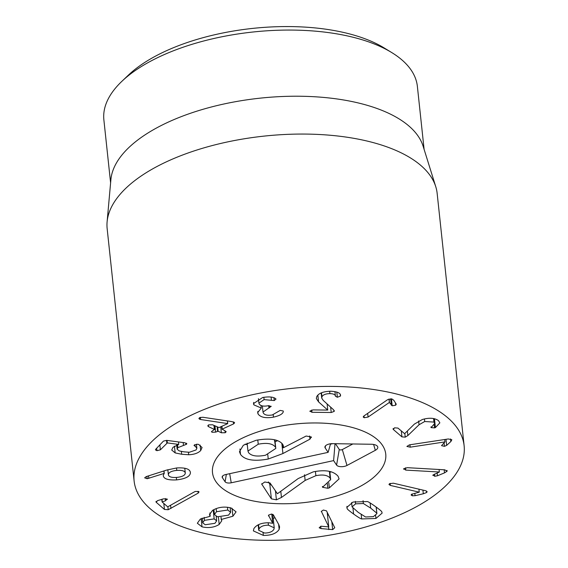 <?xml version="1.0" encoding="UTF-8"?>
<svg xmlns="http://www.w3.org/2000/svg" width="568" height="568" viewBox="0 0 568 568"><rect width="100%" height="100%" fill="white"/><g stroke="black" fill="none" stroke-linecap="round" stroke-linejoin="round"><path stroke-width="0.85" d="M407.86 435.557L405.225 437.161L401.924 436.87L393.333 429.486L394.519 427.825L397.934 428.073L404.622 433.682L414.406 424.083L422.322 419.511C429.216 417.537 434.598 417.906 438.46 420.604L439.859 422.848L435.422 427.583L434.563 427.896L431.126 427.626L434.733 423.366L433.938 422.081L424.708 421.513L419.049 424.75L407.86 435.557L407.37 430.984M424.708 421.513L424.431 418.95M433.938 422.081L433.561 418.531M431.041 426.831L430.899 427.25M435.422 427.583L434.47 418.722M393.226 428.499L393.333 429.486L393.02 428.989M401.924 436.87L401.292 430.963M410.188 447.172L406.887 446.441L409.429 444.858L448.294 438.972L451.83 439.738L450.85 441.549L446.654 445.376L444.446 446.334L441.521 445.653L444.971 441.897L410.188 447.172L409.933 444.779M444.971 441.897L444.723 439.511M444.992 441.954L444.73 439.511M444.446 446.334L444.07 442.82M450.85 441.549L450.566 438.936M405.758 470.105L403.72 468.721L407.306 467.677L444.822 469.821L447.016 471.291L444.503 472.874L437.452 475.778L434.74 476.268L432.972 475.004L439.341 472.022L405.758 470.105L405.509 467.791M439.341 472.022L439.071 469.487M434.74 476.268L434.506 474.095M432.859 475.43L432.972 475.004M444.503 472.874L444.169 469.779M447.158 470.801L447.016 471.291L446.917 470.389M403.585 469.175L403.72 468.721M390.372 485.427L388.966 484.504L389.463 483.737L393.368 483.198L425.624 490.731L427.15 491.71L426.618 492.534L423.316 493.769L415.08 495.686L412.318 495.793L411.111 495.005L411.566 494.266L419.248 492.165L390.372 485.427L390.152 483.361M419.248 492.165L418.928 489.169M412.318 495.793L412.12 493.968M423.316 493.769L422.926 490.099M268.437 525.173C263.63 525.194 260.499 526.437 259.029 528.907L258.738 530.32L264.539 533.04C269.331 533.004 272.462 531.74 273.918 529.262L274.216 527.842L268.437 525.173L268.181 522.766M259.029 528.907L258.575 524.64M268.486 515.169L268.529 515.95L268.486 515.169L271.433 514.061L273.378 514.864L278.767 524.562L279.598 526.941L279.158 529.369C276.538 533.466 271.27 535.482 263.353 535.418L253.392 530.902L253.861 528.659C256.48 524.733 261.408 522.773 268.65 522.766L272.739 523.291L268.458 515.247M272.739 523.291L271.752 514.075M279.158 529.369L278.618 524.285M273.222 518.584L274.905 517.604M214.171 518.904L204.416 520.338L202.698 522.787L205.226 524.754L214.917 523.327L216.664 520.842L214.171 518.904L213.213 509.972M204.416 520.338L204.097 517.334M227.761 510.021L216.5 511.718L214.434 514.551L217.381 516.809L228.549 515.14L230.658 512.265L227.761 510.021L227.463 507.252M216.5 511.718L216.167 508.587M210.203 516.276L209.45 514.729L212.475 510.419C218.069 507.132 224.232 506.301 230.97 507.927L236.075 511.839L232.901 516.227L221.229 519.486L221.797 520.714L219.184 524.463C214.306 527.473 208.584 528.268 202.016 526.848L197.344 523.242L200.312 519.095L210.203 516.276L209.848 512.947M202.016 526.848L201.136 518.605M219.184 524.463L218.396 517.036M221.229 519.486L220.995 517.27M221.314 519.429L221.08 517.27M232.901 516.227L232.056 508.282M198.835 491.632L198.239 493.088L168.213 509.73L164.45 509.446L156.25 502.318L157.464 500.671L163.399 498.86L167.106 499.009L165.558 500.735L162.136 501.977L167.73 506.841L194.434 491.845L195.378 491.426L198.835 491.632L199.084 492.044M162.093 499.258L162.136 501.977M167.106 499.009L167.368 499.435M156.143 501.338L156.25 502.318L155.93 501.821M164.45 509.446L163.811 503.433M170.925 508.466L170.585 505.271M198.239 493.088L198.047 491.27M368.078 417.061L364.187 417.736L363.186 416.976L363.903 415.961L387.695 399.631L391.849 398.913L393.794 400.298L396.102 403.926L395.697 405.218L392.19 405.786L389.371 402.449L368.078 417.061L367.681 413.369M389.371 402.449L389.002 399.006M389.478 402.478L389.101 398.977M391.338 405.261L390.642 398.757M392.19 405.786L391.451 398.821M395.697 405.218L395.456 402.904M396.102 403.926L396.258 404.345M318.57 401.874L316.355 398.544L316.667 396.776C318.492 393.276 323.199 391.43 330.789 391.231C337.456 391.65 340.708 393.113 340.544 395.619L340.424 396.088L337.356 397.252L335.425 396.215C335.312 394.597 333.473 393.73 329.909 393.617C325.663 393.709 323.007 394.774 321.942 396.819L321.715 398.083L323.249 400.44L333.444 409.663L334.218 411.395L331.222 412.496L311.96 412.283L309.972 411.069L313.003 409.904L327.729 410.068L318.57 401.874L317.846 395.094M334.303 410.92L334.119 410.451M321.942 396.819L321.509 392.786M329.909 393.617L329.66 391.253M335.425 396.215L334.928 391.593M327.75 410.004L327.104 403.926M309.908 411.438L309.972 411.069M331.222 412.496L330.647 407.128M283.226 410.998L283.304 411.551C282.928 413.866 279.655 415.726 273.478 417.139C265.661 418.438 260.527 417.381 258.071 413.973L257.638 412.631L261.301 408.044L253.875 404.863L253.47 403.607L262.707 397.486C268.856 396.507 273.101 396.847 275.437 398.523L276.02 399.063L274.23 400.561L264.092 399.623L258.909 403.152L259.164 403.947C260.577 405.95 263.453 406.567 267.805 405.786L271.227 406.319L263.005 412.048L263.303 412.964C264.596 415.066 267.585 415.733 272.264 414.967L280.187 410.408L283.226 410.998L283.304 411.551L283.247 411.033M268.927 407.973L268.678 405.63M264.092 399.623L263.843 397.288M271.426 400.213L271.092 397.082M253.875 404.863L253.612 402.4M261.273 407.987L261.01 405.495M261.301 408.044L261.031 405.509M258.071 413.973L257.794 411.381M273.478 417.139L273.222 414.754M233.554 423.92L222.23 429.11L226.192 431.708L225.226 432.738L221.371 432.78L218.112 431.226L215.648 432.127L212.077 432.276L211.452 431.637L214.413 429.465L208.527 426.653L207.753 425.865L208.704 424.857L212.588 424.793L219.028 427.576L227.725 423.593L200.611 419.518L198.885 418.559L199.801 417.558L202.89 417.267L231.155 421.484L233.973 422.145L234.627 422.819L233.554 423.92L233.341 421.896M199.524 419.248L199.368 417.792M200.611 419.518L200.383 417.345M227.647 423.55L227.363 420.923M227.725 423.593L227.441 420.931M208.527 426.653L208.349 425.034M214.392 429.706L213.987 425.453M215.648 432.127L214.988 425.936M221.371 432.78L220.732 426.795M221.925 426.248L222.18 429.365M200.696 450.552C198.154 453.136 194.149 454.535 188.69 454.748L181.696 454.258L175.171 452.916L171.713 450.026L172.977 447.335L178.735 444.425L167.333 442.919L160.382 449.82L156.953 450.687L155.44 449.863L155.753 449.21L163.449 441.109L166.623 440.363L185.04 442.799L186.531 444.247L177.876 447.648L177.152 449.224L179.197 450.9L183.996 451.844L189.371 452.263L196.074 449.941L196.862 448.258L194.277 445.049L197.629 444.219L198.615 444.432L202.073 447.499L200.696 450.552L200.106 445.056M194.966 446.37L194.788 444.673M194.036 445.589L194.277 445.049M183.471 445.333L183.173 442.55M186.815 443.651L186.531 444.247L186.418 443.175M156.953 450.687L156.69 448.223M178.735 444.425L178.466 441.925M188.69 454.748L188.427 452.263M167.83 469.7L168.355 474.628C168.675 476.829 171.5 477.759 176.833 477.411C182.179 476.836 184.998 475.423 185.303 473.165C184.969 470.971 182.129 470.048 176.783 470.403C171.451 470.971 168.639 472.377 168.355 474.628L167.823 469.7M176.783 470.403L176.52 467.968M185.303 473.165L184.778 468.231M176.584 479.896C168.05 480.315 163.605 478.86 163.243 475.522L164.138 473.421L147.169 478.732L144.648 477.837L146.203 476.616L166.502 470.119L176.676 467.954C185.551 467.464 190.131 469.054 190.415 472.725C190.195 476.424 185.58 478.81 176.584 479.896L176.328 477.447M148.816 478.391L148.546 475.863M164.138 473.421L163.875 470.957M164.266 473.449L163.996 470.922M321.289 511.505L323.327 510.043L326.493 510.845L334.758 527.736L332.671 529.603L320.991 528.574L319.166 527.771L320.991 526.216L328.758 526.905L321.303 511.235M328.758 526.905L327.204 512.293M328.829 529.596L328.545 526.919M327.48 514.92L328.538 515.027M376.769 513.124L370.684 508.119L363.371 503.511L355.589 503.851L352.068 506.897L358.301 512.407L365.586 516.994L373.41 516.639L376.911 513.642L376.115 507.011M363.371 503.511L363.073 500.671M353.594 514.033C349.036 510.71 346.892 508.878 347.154 508.53L346.814 507.423L353.055 502.034L367.297 501.558C368.036 501.558 370.734 503.198 375.391 506.486C379.921 509.794 382.058 511.619 381.803 511.974L382.15 513.082L375.945 518.456L361.667 518.946C360.921 518.939 358.231 517.306 353.594 514.033L352.984 508.339M163.272 517.917A165.941 75.338 -6.1 0 1 134.119 480.997A165.941 75.338 -6.1 0 1 291.114 388.455A165.941 75.338 -6.1 0 1 464.12 445.724A165.941 75.338 -6.1 0 1 352.16 530.54A165.941 75.338 -6.1 0 1 163.272 517.917M370.442 434.719A87.117 39.554 -6.1 0 1 385.75 454.102A87.117 39.554 -6.1 0 1 303.326 502.687A87.117 39.554 -6.1 0 1 212.496 472.619A87.117 39.554 -6.1 0 1 271.277 428.095A87.117 39.554 -6.1 0 1 370.442 434.719M391.629 52.497L383.947 47.811A149.349 67.805 173.9 0 0 128.396 75.125L121.879 81.323A157.641 71.568 -6.1 0 1 389.683 51.34A157.641 71.568 -6.1 0 1 391.629 52.497A157.641 71.568 -6.1 0 1 417.381 86.414L424.104 149.37M110.604 182.875L103.88 119.919A157.641 71.568 -6.1 0 1 121.879 81.323M107.103 221.847L110.895 179.616A157.641 71.568 -6.1 0 1 224.048 103.965A157.641 71.568 -6.1 0 1 396.755 117.498A157.641 71.568 -6.1 0 1 423.132 146.246L435.77 186.723A165.941 75.338 173.9 0 0 408.001 156.463A165.941 75.338 173.9 0 0 226.206 142.213A165.941 75.338 173.9 0 0 107.103 221.847A165.941 75.338 173.9 0 0 107.153 228.648L134.119 480.997M464.12 445.724L437.154 193.383A165.941 75.338 173.9 0 0 435.77 186.723M283.183 447.847L306.138 436.039L311.25 436.927L309.936 439.178L282.921 453.548L268.238 459.029C254.002 461.621 244.758 460.073 240.512 454.386L239.469 451.688L243.338 445.248L256.097 440.292C269.843 437.878 278.732 439.241 282.757 444.389L283.503 446.235L283.183 447.847L282.829 444.495M271.369 498.832L261.749 484.121L264.787 481.998L270.02 482.956L277.418 493.734L298.2 478.547L313.259 471.866C325.223 469.502 333.494 470.957 338.066 476.232L339.082 478.902L329.341 487.862L327.835 488.288L322.553 487.266L330.675 479.612L330.1 478.093C327.608 475.118 322.865 474.315 315.879 475.693L305.144 480.421L281.451 497.461L276.403 499.84L271.369 498.832L269.8 484.128L268.337 481.934M281.451 497.461L280.791 491.27M271.497 485.178L269.8 484.128M331.151 471.781L329.901 472.356M329.341 487.862L328.794 482.757M315.879 475.693L315.425 471.447M330.1 478.093L329.383 471.355M322.468 486.464L322.404 486.875M311.25 436.927L311.441 437.417M282.921 453.548L281.82 443.246M268.238 459.029L267.769 454.663M277.61 440.697L275.082 441.755M275.21 446.867C272.391 443.459 266.74 442.571 258.241 444.219L247.96 451.056L248.557 452.646C251.368 456.012 257.034 456.871 265.547 455.216L275.792 448.436L274.45 439.774M258.241 444.219L257.787 439.951M247.286 444.744L245.163 444.098M231.226 482.793A4.977 2.258 -6.1 0 1 225.091 481.763L222.351 477.631A4.977 2.258 -6.1 0 1 222.173 476.815A4.977 2.258 -6.1 0 1 225.737 474.536L328.126 452.355L325.152 447.875A6.291 2.854 -6.1 0 1 324.931 446.846A6.291 2.854 -6.1 0 1 332.5 443.658L371.309 444.254A8.3 3.77 -6.1 0 1 377.67 446.718A8.3 3.77 -6.1 0 1 375.334 450.31L346.984 465.462A6.291 2.854 -6.1 0 1 336.59 465.085L333.615 460.612L231.226 482.793L229.685 473.676M330.455 444.148L332.685 443.665M333.615 460.612L335.021 443.7M335.439 443.707L339.266 449.465A1.839 0.838 173.9 0 0 342.312 449.572L352.799 443.97M328.126 452.355L330.555 443.771M275.111 427.214A87.117 39.554 -6.1 0 1 385.75 454.102A87.117 39.554 -6.1 0 1 303.326 502.687A87.117 39.554 -6.1 0 1 212.496 472.619A87.117 39.554 -6.1 0 1 275.111 427.214M405.225 437.161L404.835 433.476M419.049 424.75L418.644 420.966M434.563 427.896L434.208 424.615M446.654 445.376L446.008 439.312M437.452 475.778L437.154 472.981M415.08 495.686L414.817 493.265M426.618 492.534L426.454 491.008M263.353 535.418L263.091 532.94M162.121 501.828L161.852 499.329M165.558 500.735L165.323 498.526M168.213 509.73L167.901 506.784M364.187 417.736L363.989 415.904M337.356 397.252L336.803 392.062M340.424 396.088L340.26 394.526M311.96 412.283L311.711 410.011M269.353 407.895L269.104 405.595M274.23 400.561L273.932 397.763M217.565 431.247L217.104 426.944M218.112 431.226L217.686 427.221M225.226 432.738L225.006 430.714M222.152 429.152L221.847 426.284M177.876 447.648L177.564 444.737M160.382 449.82L159.856 444.893M166.814 443.047L166.523 440.349M167.333 442.919L167.063 440.42M175.171 452.916L174.447 446.128M181.696 454.258L181.398 451.439M147.169 478.732L146.92 476.382M320.991 528.574L320.743 526.273M332.671 529.603L331.826 521.751M370.684 508.119L370.13 502.943M355.589 503.851L355.319 501.352M347.154 508.53L346.92 506.344M361.667 518.946L361.184 514.438M375.945 518.456L375.64 515.595M240.512 454.386L239.937 448.997M261.983 484.703L261.862 483.567M305.144 480.421L304.533 474.741M276.403 499.84L275.48 491.164M327.835 488.288L327.338 483.659M309.936 439.178L309.596 435.975M225.091 481.763L226.355 474.401M336.59 465.085L339.266 449.465M346.984 465.462L342.312 449.572M375.334 450.31L373.616 444.467M325.152 447.875L325.499 445.83M222.351 477.631L222.628 476.012M434.733 423.366L434.229 418.666M258.149 524.839L258.738 530.32M272.768 514.317L274.216 527.842M202.194 518.073L202.698 522.787M216.188 516.369L216.664 520.842M230.168 507.721L230.658 512.265M213.902 509.595L214.434 514.551M162.086 501.899L161.809 499.343M321.715 398.083L321.168 392.935M263.005 412.048L262.345 405.9M258.909 403.152L258.426 398.672M214.534 429.571L214.101 425.51M222.067 429.259L221.754 426.334M196.862 448.258L196.429 444.183M177.152 449.224L176.698 445.014M376.215 507.082L376.911 513.642M351.606 502.581L352.068 506.897M330.675 479.612L329.802 471.44M274.876 439.866L275.792 448.436M247.115 443.118L247.96 451.056"/></g></svg>

